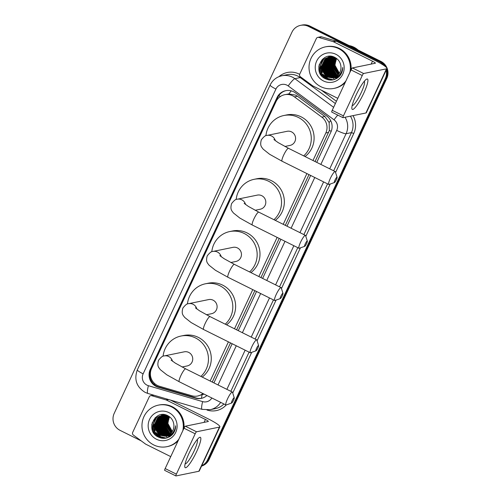 <?xml version="1.0" encoding="UTF-8"?>
<svg xmlns="http://www.w3.org/2000/svg" width="501" height="501" viewBox="0 0 501 501"><rect width="100%" height="100%" fill="white"/><g stroke="black" fill="none" stroke-linecap="round" stroke-linejoin="round"><path stroke-width="0.75" d="M315.06 161.535L329.37 130.442L329.144 122.513L324.867 116.501L297.494 96.261L295.609 95.121L288.889 93.919L284.687 94.702A12.725 12.393 -101.6 0 0 276.032 101.59L151.584 368.479A12.725 12.393 -101.6 0 0 159.487 386.271L191.87 395.771A12.725 12.393 -101.6 0 0 197.726 396.015A12.725 12.393 -101.6 0 0 202.936 393.542M312.987 160.502L325.819 132.984A12.725 12.393 -101.6 0 0 321.805 117.128L294.431 96.887A12.725 12.393 -101.6 0 0 292.565 95.747A12.725 12.393 -101.6 0 0 284.687 94.702M212.23 382.063L230.491 342.897M236.591 329.827L254.852 290.661M260.946 277.585L279.214 238.426M285.307 225.35L308.967 174.611M197.726 396.015L204.089 394.118M210.151 381.029L228.412 341.864M234.512 328.788L252.773 289.628M258.867 276.552L277.134 237.386M283.228 224.316L306.888 173.578M386.139 70.253A12.725 12.393 78.4 0 1 385.294 78.713L207.571 459.83L208.328 459.674A12.725 12.393 78.4 0 1 201.602 465.999A12.725 12.393 78.4 0 0 208.328 459.674L386.046 78.557L208.328 459.674L209.08 459.523A12.725 12.393 78.4 0 1 201.54 466.13M141.295 440.924L120.083 430.365A12.725 12.393 78.4 0 1 114.203 413.369L291.92 32.246A12.725 12.393 78.4 0 1 300.575 25.357A12.725 12.393 78.4 0 1 308.453 26.403L379.414 61.711L380.165 61.56A12.725 12.393 78.4 0 1 385.563 66.702A12.725 12.393 78.4 0 0 380.165 61.56L309.205 26.246L380.165 61.56L380.917 61.404A12.725 12.393 78.4 0 1 386.797 78.4L209.08 459.523M386.64 69.182A12.725 12.393 78.4 0 1 386.046 78.557A12.725 12.393 78.4 0 0 386.64 69.182M300.575 25.357L301.326 25.207A12.725 12.393 78.4 0 1 309.205 26.246A12.725 12.393 78.4 0 0 301.326 25.207L302.078 25.05A12.725 12.393 78.4 0 1 309.956 26.09L380.917 61.404M316.745 162.374L330.91 132.001A12.725 12.393 -101.6 0 0 326.896 116.144L295.415 92.867A12.725 12.393 -101.6 0 0 293.555 91.727A12.725 12.393 -101.6 0 0 285.67 90.687A12.725 12.393 -101.6 0 0 277.022 97.576L150.256 369.419A12.725 12.393 -101.6 0 0 158.166 387.21L195.403 398.132A12.725 12.393 -101.6 0 0 201.258 398.383A12.725 12.393 -101.6 0 0 206.919 395.527M201.634 398.295A12.725 12.393 78.4 0 1 196.154 397.976L158.917 387.054A12.725 12.393 78.4 0 1 151.014 369.262L277.773 97.419A12.725 12.393 78.4 0 1 286.052 90.612M379.414 61.711A12.725 12.393 78.4 0 1 383.916 65.493M207.571 459.83A12.725 12.393 78.4 0 1 201.703 465.786M213.914 382.902L232.176 343.736M238.276 330.66L256.537 291.501M262.63 278.424L280.892 239.259M286.992 226.189L310.651 175.45M356.105 95.021A16.965 3.056 -63.5 0 1 366.168 79.415A16.965 3.056 -63.5 0 1 363.638 93.48A16.965 3.056 -63.5 0 1 351.834 108.222A16.965 3.056 -63.5 0 1 356.105 95.021M352.178 105.573A13.571 2.449 116.5 0 0 361.158 92.773A13.571 2.449 116.5 0 0 364.265 81.287M337.799 98.346L312.849 85.928A2.123 2.067 -101.6 0 1 312.543 85.74L300.412 76.772A2.123 2.067 -101.6 0 1 299.748 74.129L316.344 38.527A2.123 2.067 -101.6 0 1 317.791 37.381L320.615 36.805A2.123 2.067 78.4 0 1 321.586 36.842L335.933 41.051A2.123 2.067 78.4 0 1 336.271 41.182L375.324 60.615A16.965 2.33 -155 0 1 386.929 68.556A16.965 2.33 -155 0 1 386.496 68.825L363.613 73.509A2.123 0.382 116.5 0 0 362.254 75.507L351.051 69.933A2.123 0.382 -63.5 0 1 352.41 67.936L375.293 63.245A4.24 0.582 25 0 0 375.399 63.182A4.24 0.582 25 0 0 372.5 61.197L333.447 41.765A2.123 2.067 -101.6 0 0 333.109 41.627L318.761 37.425A2.123 2.067 -101.6 0 0 317.791 37.381M386.929 68.556L366.337 112.725A16.965 2.33 -155 0 1 365.899 112.988L343.016 117.672A2.123 0.382 116.5 0 1 342.96 117.672A2.123 0.382 116.5 0 1 343.435 115.869L362.254 75.507M331.812 112.099A2.123 0.382 -63.5 0 1 331.756 112.092A2.123 0.382 -63.5 0 1 332.232 110.289L351.051 69.933M334.674 79.402A19.088 18.587 78.4 0 1 334.324 79.12M334.261 79.07A19.088 18.587 78.4 0 1 333.716 78.601M333.616 78.513A19.088 18.587 78.4 0 1 332.996 77.918M329.094 56.939L325.412 58.529L320.822 68.08L326.527 76.891L332.883 77.805A19.088 18.587 78.4 0 1 332.852 77.774M332.395 77.292A19.088 18.587 78.4 0 1 332.082 76.935M331.95 76.785A19.088 18.587 78.4 0 1 331.468 76.196M331.267 75.945A19.088 18.587 78.4 0 1 330.541 74.925M330.24 74.455A19.088 18.587 78.4 0 1 329.032 72.188M327.923 69.063A19.088 18.587 78.4 0 1 327.667 67.948M327.291 64.347A19.088 18.587 78.4 0 1 327.441 61.679M327.529 61.091A19.088 18.587 78.4 0 1 327.667 60.32M327.861 59.431A19.088 18.587 78.4 0 1 328.08 58.63M328.149 58.417A19.088 18.587 78.4 0 1 328.312 57.903M328.355 57.765A19.088 18.587 78.4 0 1 328.474 57.446M328.587 57.133A19.088 18.587 78.4 0 1 328.625 57.051A19.088 18.587 78.4 0 1 328.875 56.444M349.103 45.572A19.088 18.587 78.4 0 1 353.888 47.182A19.088 18.587 78.4 0 1 358.096 50.044M345.903 80.968A21.205 20.654 78.4 0 1 333.954 88.408A21.205 20.654 78.4 0 1 320.822 86.673A21.205 20.654 78.4 0 1 309.167 64.917A21.205 20.654 78.4 0 1 325.45 46.862A21.205 20.654 78.4 0 1 338.576 48.597A21.205 20.654 78.4 0 1 349.892 72.413M325.45 46.862L326.201 46.706A21.205 20.654 78.4 0 1 339.334 48.44A21.205 20.654 78.4 0 1 351.007 70.021M339.283 76.484C341.576 73.948 342.715 70.948 342.709 67.485C341.776 73.879 338.269 77.361 332.188 77.931A10.602 10.327 78.4 0 0 340.849 65.869C340.279 62.168 338.382 59.4 335.163 57.571C322.049 50.031 311.797 72.513 325.074 78.619C330.291 81.093 335.031 80.379 339.283 76.484M335.914 54.308A14.842 14.46 78.4 0 1 342.772 74.142A14.842 14.46 78.4 0 1 323.489 80.962A14.842 14.46 78.4 0 1 316.632 61.128A14.842 14.46 78.4 0 1 335.914 54.308M329.57 56.857L326.358 58.335L321.761 67.886L327.472 76.703L333.353 77.693M329.451 56.876L326.12 58.385L321.523 67.936L327.234 76.747L333.24 77.724M330.046 56.801L327.297 58.141L322.7 67.691L328.412 76.509L333.823 77.555M329.927 56.813L327.065 58.191L322.469 67.741L328.18 76.559L333.704 77.592M330.535 56.763L328.243 57.947L323.646 67.497L329.357 76.315L334.286 77.392M330.409 56.77L328.005 57.997L323.408 67.547L329.119 76.365L334.167 77.436M331.017 56.751L329.182 57.759L324.585 67.309L330.297 76.121L334.743 77.21M330.898 56.751L328.944 57.803L324.354 67.353L330.059 76.171L334.624 77.26M331.512 56.757L330.121 57.565L325.531 67.115L331.236 75.927L335.194 77.004M331.386 56.757L329.89 57.609L325.293 67.165L331.004 75.977L335.081 77.054M332.013 56.795L331.067 57.371L326.47 66.921L332.182 75.739L335.639 76.766M331.887 56.782L330.829 57.421L326.232 66.971L331.944 75.783L335.526 76.828M332.514 56.851L327.41 66.727L333.121 75.545L336.083 76.509M332.388 56.832L331.775 57.227L327.178 66.777L332.883 75.595L335.971 76.578M333.021 56.932L328.355 66.533L334.061 75.35L336.515 76.221M337.618 76.39L337.993 76.421M332.896 56.914L328.117 66.583L333.829 75.4L336.409 76.296M337.511 76.453L337.881 76.478M333.534 57.045L329.295 66.345L335.006 75.156L336.948 75.901M338.056 76.139L338.438 76.183M338.563 76.196L338.933 76.227M339.058 76.233L339.428 76.246M333.409 57.014L329.057 66.389L334.768 75.206L336.841 75.989M337.95 76.202L338.325 76.246M338.451 76.258L338.82 76.284M338.945 76.29L339.315 76.296M334.054 57.189L330.234 66.151L335.946 74.962L337.367 75.557M338.488 75.851L338.87 75.927M339.002 75.945L339.377 75.995M333.923 57.152L330.002 66.201L335.714 75.012L337.267 75.645M338.382 75.927L338.764 75.989M338.889 76.008L339.265 76.052M334.58 57.364L331.18 65.957L336.891 74.774L337.787 75.175M338.92 75.545L339.302 75.632M339.434 75.664L339.816 75.732M334.449 57.314L330.942 66.007L336.653 74.818L337.68 75.275M338.814 75.62L339.196 75.707M339.327 75.732L339.703 75.801M335.113 57.571L332.119 65.763L338.194 74.755M339.34 75.2L339.728 75.313M334.981 57.515L331.887 65.813L338.094 74.862M339.233 75.288L339.622 75.394M339.753 75.432L340.104 75.507M339.753 74.818L340.148 74.962M339.647 74.918L340.047 75.056M340.154 74.405L340.561 74.574M340.054 74.511L340.461 74.674M340.455 74.067L340.862 74.261M334.23 57.12L329.213 56.914L325.18 58.573L320.584 68.13L326.295 76.941L332.188 77.931M335.363 57.678L328.975 56.957M332.282 56.507L329.57 56.845M330.04 56.745L329.683 56.826M332.558 56.569L329.921 56.77M331.768 56.438L330.51 56.651M330.979 56.55L330.629 56.632M330.51 56.663L330.165 56.763M331.844 56.419L330.86 56.575M330.391 56.682L330.522 56.275M331.105 56.569L331.568 56.438M330.992 56.607L330.647 56.719M331.336 56.488L330.986 56.582L331.211 56.331M330.873 56.619L330.522 56.732M331.474 56.569L331.136 56.701M331.812 56.425L331.468 56.538M331.355 56.575L331.011 56.707M331.963 56.557L331.624 56.707M331.837 56.557L331.499 56.701M332.457 56.563L332.119 56.732M332.332 56.563L331.994 56.726M335.639 57.834L333.065 65.568L338.595 74.292M335.507 57.759L332.827 65.618L338.494 74.411M336.152 58.172L334.004 65.38L338.983 73.785M336.021 58.085L333.766 65.424L338.889 73.916M339.365 73.221L334.944 65.186L335.989 59.788A10.602 10.327 78.4 0 1 336.672 58.548M336.553 58.454L334.712 65.236L339.271 73.365M345.189 82.496A21.205 20.654 78.4 0 1 334.712 88.257L333.954 88.408M331.819 57.308L331.061 58.442M330.723 59.049L329.42 62.819M331.38 72.432L333.954 75.294M334.48 75.701L335.557 76.409M336.685 76.997L338.1 77.536M331.455 56.788L331.061 57.264M330.879 57.502L330.121 58.636M329.777 59.243L328.481 63.013M330.441 72.626L333.015 75.488M333.534 75.895L334.612 76.603M334.856 76.741L335.269 76.96M335.889 77.254L337.655 77.874M324.416 57.79L320.947 64.554M322.907 74.173L327.748 78.507L333.221 79.828M322.206 59.513L319.826 67.986L321.93 74.311L326.802 78.701L332.025 80.016M318.93 65.85L318.88 68.18L320.984 74.499L325.863 78.895L328.274 79.809M332.977 56.97L332.276 57.972M331.956 58.504L330.71 61.579M330.303 64.084L330.303 65.838L331.706 70.948M333.033 73.046L335.288 75.294M335.764 75.645L336.584 76.171M337.755 76.785L338.595 77.129M331.574 56.763L331.261 57.139M331.092 57.352L330.391 58.36M330.071 58.893L328.825 61.967M328.418 64.472L328.418 66.226L329.821 71.336M331.148 73.434L333.403 75.682M333.879 76.033L334.862 76.653M335.977 77.217L337.712 77.83M330.679 56.901L330.316 57.333M330.153 57.546L329.451 58.554M329.132 59.087L327.886 62.162M327.472 64.66L327.479 66.42L328.875 71.524M330.209 73.628L332.464 75.876M332.94 76.227L333.917 76.847M334.142 76.966L334.605 77.21M335.232 77.492L337.254 78.15M329.739 57.095L329.376 57.527M329.207 57.74L328.506 58.749M328.193 59.281L326.94 62.349M326.533 64.854L326.533 66.608L327.936 71.718M329.27 73.816L331.524 76.071M331.994 76.415L332.977 77.035M333.196 77.16L333.66 77.398M334.374 77.724L336.785 78.438M324.635 57.665L321.291 63.508M320.884 66.013L320.884 67.767L322.287 72.877M323.615 74.975L327.867 78.482L333.334 79.803M322.538 59.193L319.945 67.961L322.043 74.286L326.921 78.676L332.226 79.997M319.319 64.26L318.999 68.155L321.103 74.474L325.982 78.87L329.251 79.985M335.044 179.997A2.968 0.532 116.5 0 0 334.486 182.521A2.968 0.532 116.5 0 0 336.359 179.727A2.968 0.532 116.5 0 0 337.092 177.291A2.968 0.532 116.5 0 0 335.044 179.997M334.486 182.521L329.019 184.456A7.208 1.303 -63.5 0 1 328.756 184.456A7.208 1.303 -63.5 0 1 330.366 178.331A7.208 1.303 -63.5 0 1 335.175 171.549A7.208 1.303 -63.5 0 1 335.338 171.762L337.092 177.291M284.894 146.467L289.991 145.428A7.208 7.02 -101.6 0 0 291.563 131.888A7.208 7.02 -101.6 0 0 287.098 131.3L267.077 135.402C265.787 135.082 263.87 136.554 261.334 139.81C259.599 146.117 261.848 147.081 263.113 149.11L269.588 154.258L282.069 161.228L328.756 184.456M265.918 135.715A23.328 22.72 78.4 0 1 283.86 115.512A23.328 22.72 78.4 0 1 298.308 117.422A23.328 22.72 78.4 0 1 303.706 155.886M283.86 115.512L286.691 114.929A23.328 22.72 78.4 0 1 301.132 116.846A23.328 22.72 78.4 0 1 305.04 156.55M305.284 243.805A2.968 0.532 116.5 0 0 304.733 246.329A2.968 0.532 116.5 0 0 306.606 243.536A2.968 0.532 116.5 0 0 307.332 241.106A2.968 0.532 116.5 0 0 305.284 243.805M304.733 246.329L299.266 248.264A7.208 1.303 -63.5 0 1 298.997 248.271A7.208 1.303 -63.5 0 1 300.606 242.14A7.208 1.303 -63.5 0 1 305.422 235.357A7.208 1.303 -63.5 0 1 305.579 235.576L307.332 241.106M255.141 210.282L260.232 209.236A7.208 7.02 -101.6 0 0 261.804 195.703A7.208 7.02 -101.6 0 0 257.339 195.108L237.317 199.21C236.027 198.897 234.117 200.369 231.581 203.625C229.84 209.925 232.095 210.896 233.36 212.925L239.835 218.067L252.31 225.037L298.997 248.271M236.165 199.53A23.328 22.72 78.4 0 1 254.107 179.32A23.328 22.72 78.4 0 1 268.555 181.23A23.328 22.72 78.4 0 1 273.953 219.701M254.107 179.32L256.932 178.744A23.328 22.72 78.4 0 1 271.379 180.654A23.328 22.72 78.4 0 1 275.287 220.365M280.929 296.047A2.968 0.532 116.5 0 0 280.372 298.565A2.968 0.532 116.5 0 0 282.245 295.778A2.968 0.532 116.5 0 0 282.971 293.342A2.968 0.532 116.5 0 0 280.929 296.047M280.372 298.565L274.905 300.506A7.208 1.303 -63.5 0 1 274.642 300.506A7.208 1.303 -63.5 0 1 276.251 294.381A7.208 1.303 -63.5 0 1 281.061 287.599A7.208 1.303 -63.5 0 1 281.224 287.812L282.971 293.342M230.779 262.518L235.877 261.472A7.208 7.02 -101.6 0 0 237.449 247.939A7.208 7.02 -101.6 0 0 232.984 247.35L212.963 251.446C211.672 251.133 209.756 252.604 207.22 255.861C205.485 262.161 207.733 263.131 208.998 265.161L215.474 270.302L227.955 277.272L274.642 300.506M211.804 251.765A23.328 22.72 78.4 0 1 229.746 231.556A23.328 22.72 78.4 0 1 244.194 233.472A23.328 22.72 78.4 0 1 249.592 271.937M229.746 231.556L232.577 230.98A23.328 22.72 78.4 0 1 247.018 232.89A23.328 22.72 78.4 0 1 250.926 272.6M256.568 348.283A2.968 0.532 116.5 0 0 256.017 350.806A2.968 0.532 116.5 0 0 257.883 348.013A2.968 0.532 116.5 0 0 258.616 345.577A2.968 0.532 116.5 0 0 256.568 348.283M256.017 350.806L250.55 352.742A7.208 1.303 -63.5 0 1 250.281 352.742A7.208 1.303 -63.5 0 1 251.89 346.617A7.208 1.303 -63.5 0 1 256.706 339.835A7.208 1.303 -63.5 0 1 256.863 340.047L258.616 345.577M206.418 314.753L211.516 313.714A7.208 7.02 -101.6 0 0 213.088 300.174A7.208 7.02 -101.6 0 0 208.623 299.585L188.601 303.687C187.311 303.368 185.395 304.84 182.859 308.096C181.124 314.403 183.379 315.367 184.644 317.396L191.119 322.544L203.594 329.514L250.281 352.742M187.449 304.001A23.328 22.72 78.4 0 1 205.391 283.798A23.328 22.72 78.4 0 1 219.833 285.708A23.328 22.72 78.4 0 1 225.237 324.172M205.391 283.798L208.216 283.215A23.328 22.72 78.4 0 1 222.663 285.132A23.328 22.72 78.4 0 1 226.565 324.836M232.207 400.518A2.968 0.532 116.5 0 0 231.656 403.042A2.968 0.532 116.5 0 0 233.529 400.249A2.968 0.532 116.5 0 0 234.255 397.819A2.968 0.532 116.5 0 0 232.207 400.518M231.656 403.042L226.189 404.977A7.208 1.303 -63.5 0 1 225.92 404.983A7.208 1.303 -63.5 0 1 227.535 398.852A7.208 1.303 -63.5 0 1 232.345 392.07A7.208 1.303 -63.5 0 1 232.508 392.289L234.255 397.819M182.063 366.995L187.161 365.949A7.208 7.02 -101.6 0 0 188.727 352.416A7.208 7.02 -101.6 0 0 184.268 351.821L164.247 355.923C162.95 355.604 161.04 357.075 158.504 360.338C156.769 366.638 159.017 367.609 160.282 369.638L166.758 374.779L179.239 381.749L225.92 404.983M163.088 356.242A23.328 22.72 78.4 0 1 181.03 336.033A23.328 22.72 78.4 0 1 195.478 337.943A23.328 22.72 78.4 0 1 200.876 376.414M181.03 336.033L183.854 335.457A23.328 22.72 78.4 0 1 198.302 337.367A23.328 22.72 78.4 0 1 202.21 377.071M189.034 453.299A16.965 3.056 -63.5 0 1 199.097 437.692A16.965 3.056 -63.5 0 1 196.567 451.752A16.965 3.056 -63.5 0 1 184.763 466.494A16.965 3.056 -63.5 0 1 189.034 453.299M185.113 463.851A13.571 2.449 116.5 0 0 194.087 451.05A13.571 2.449 116.5 0 0 197.2 439.565M170.735 456.618L145.785 444.205A2.123 2.067 -101.6 0 1 145.472 444.011L133.347 435.05A2.123 2.067 -101.6 0 1 132.677 432.407L149.279 396.805A2.123 2.067 -101.6 0 1 150.72 395.658L153.463 395.095M170.446 400.08L208.259 418.892A16.965 2.33 -155 0 1 219.864 426.833A16.965 2.33 -155 0 1 219.432 427.096L196.542 431.787A2.123 0.382 116.5 0 0 195.183 433.785L183.98 428.211A2.123 0.382 -63.5 0 1 185.339 426.207L208.222 421.523A4.24 0.582 25 0 0 208.335 421.454A4.24 0.582 25 0 0 205.429 419.469L166.382 400.036A2.123 2.067 -101.6 0 0 166.044 399.904L151.697 395.696A2.123 2.067 -101.6 0 0 150.72 395.658M219.864 426.833L199.273 470.996A16.965 2.33 -155 0 1 198.834 471.266L175.951 475.95A2.123 0.382 116.5 0 1 175.895 475.944A2.123 0.382 116.5 0 1 176.365 474.14L195.183 433.785M164.748 470.376A2.123 0.382 -63.5 0 1 164.691 470.37A2.123 0.382 -63.5 0 1 165.161 468.567L183.98 428.211M167.61 437.68A19.088 18.587 78.4 0 1 167.259 437.398M167.196 437.348A19.088 18.587 78.4 0 1 166.651 436.872M166.551 436.784A19.088 18.587 78.4 0 1 165.925 436.189M162.03 415.21L158.347 416.801L153.751 426.351L159.462 435.169L165.818 436.083A19.088 18.587 78.4 0 1 165.787 436.052M165.33 435.569A19.088 18.587 78.4 0 1 165.011 435.212M164.879 435.062A19.088 18.587 78.4 0 1 164.397 434.473M164.203 434.223A19.088 18.587 78.4 0 1 163.476 433.196M163.176 432.726A19.088 18.587 78.4 0 1 161.961 430.459M160.859 427.34A19.088 18.587 78.4 0 1 160.602 426.226M160.226 422.625A19.088 18.587 78.4 0 1 160.376 419.957M160.458 419.368A19.088 18.587 78.4 0 1 160.596 418.592M160.796 417.709A19.088 18.587 78.4 0 1 161.015 416.901M161.078 416.688A19.088 18.587 78.4 0 1 161.247 416.174M161.291 416.043A19.088 18.587 78.4 0 1 161.403 415.717M161.56 415.31A19.088 18.587 78.4 0 1 161.804 414.715M178.838 439.239A21.205 20.654 78.4 0 1 166.889 446.685A21.205 20.654 78.4 0 1 153.757 444.944A21.205 20.654 78.4 0 1 142.102 423.195A21.205 20.654 78.4 0 1 158.379 405.134A21.205 20.654 78.4 0 1 171.511 406.875A21.205 20.654 78.4 0 1 182.827 430.691M158.379 405.134L159.136 404.983A21.205 20.654 78.4 0 1 172.263 406.718A21.205 20.654 78.4 0 1 183.942 428.299M172.219 434.755C174.505 432.225 175.651 429.225 175.644 425.762C174.711 432.156 171.204 435.638 165.123 436.208A10.602 10.327 78.4 0 0 173.784 424.147C173.208 420.445 171.317 417.677 168.098 415.843C154.984 408.309 144.726 430.791 158.009 436.897C163.226 439.364 167.96 438.657 172.219 434.755M168.85 412.586A14.842 14.46 78.4 0 1 175.707 432.413A14.842 14.46 78.4 0 1 156.418 439.233A14.842 14.46 78.4 0 1 149.561 419.406A14.842 14.46 78.4 0 1 168.85 412.586M162.506 415.129L159.293 416.613L154.696 426.163L160.408 434.974L166.288 435.964M162.387 415.147L159.055 416.657L154.458 426.207L160.17 435.025L166.169 435.995M162.982 415.072L160.232 416.419L155.636 425.969L161.347 434.78L166.758 435.826M162.863 415.085L159.994 416.463L155.404 426.019L161.109 434.83L166.639 435.864M163.464 415.035L161.172 416.225L156.581 425.775L162.286 434.592L167.215 435.67M163.345 415.047L160.94 416.275L156.343 425.825L162.055 434.636L167.102 435.713M163.952 415.022L162.117 416.03L157.521 425.581L163.232 434.398L167.672 435.482M163.833 415.028L161.879 416.08L157.283 425.631L162.994 434.448L167.559 435.532M164.447 415.035L163.057 415.836L158.46 425.387L164.171 434.204L168.123 435.275M164.322 415.028L162.819 415.886L158.228 425.437L163.933 434.254L168.01 435.331M164.942 415.066L163.996 415.648L159.406 425.199L165.111 434.01L168.574 435.043M164.816 415.06L163.764 415.692L159.168 425.243L164.879 434.06L168.461 435.106M165.449 415.129L160.345 425.005L166.056 433.816L169.012 434.78M165.324 415.11L164.704 415.504L160.107 425.055L165.818 433.866L168.906 434.849M165.956 415.21L161.284 424.81L166.996 433.628L169.451 434.499M170.553 434.668L170.929 434.699M165.825 415.185L161.053 424.861L166.764 433.672L169.344 434.567M170.44 434.724L170.816 434.749M166.47 415.323L162.23 424.616L167.941 433.434L169.877 434.179M170.991 434.411L171.367 434.461M171.492 434.473L171.868 434.505M171.993 434.511L172.363 434.517M166.338 415.291L161.992 424.666L167.703 433.484L169.77 434.261M170.885 434.48L171.261 434.524M171.386 434.536L171.755 434.561M171.881 434.561L172.25 434.567M166.99 415.467L163.169 424.422L168.881 433.24L170.302 433.835M171.423 434.129L171.805 434.198M171.931 434.217L172.313 434.267M166.858 415.423L162.938 424.472L168.643 433.29L170.196 433.922M171.317 434.204L171.699 434.267M171.824 434.286L172.2 434.329M167.516 415.636L164.115 424.234L169.82 433.046L170.722 433.453M171.849 433.816L172.238 433.91M172.369 433.935L172.751 434.004M167.384 415.592L163.877 424.278L169.589 433.096L170.616 433.547M171.743 433.897L172.131 433.985M172.256 434.01L172.638 434.073M168.048 415.843L165.054 424.04L171.129 433.033M172.269 433.471L172.663 433.59M167.916 415.786L164.816 424.09L171.029 433.14M172.169 433.565L172.557 433.672M172.688 433.703L173.033 433.785M172.682 433.096L173.083 433.24M172.582 433.196L172.977 433.327M173.089 432.682L173.496 432.851M172.989 432.789L173.39 432.952M173.39 432.344L173.797 432.538M167.165 415.398L162.149 415.185L158.116 416.851L153.519 426.401L159.23 435.219L165.123 436.208M168.292 415.949L161.911 415.235M165.217 414.784L162.499 415.122M163.458 414.552L162.618 415.104M165.493 414.847L162.85 415.041M164.71 414.684L163.445 414.928M163.896 414.859L163.564 414.909M163.445 414.941L163.094 415.035M164.773 414.696L163.796 414.847M163.326 414.96L162.975 415.053M164.647 414.678L164.04 414.847M163.921 414.878L163.576 414.997M164.265 414.765L163.921 414.859M163.802 414.891L163.458 415.003M164.409 414.847L164.065 414.978M164.748 414.703L164.403 414.809M164.284 414.853L163.946 414.978M164.898 414.834L164.56 414.978M164.773 414.834L164.434 414.978M165.386 414.841L165.054 415.01M165.267 414.834L164.929 414.997M168.568 416.112L165.994 423.846L171.53 432.57M168.442 416.037L165.762 423.896L171.43 432.689M169.088 416.444L166.939 423.652L171.918 432.062M168.956 416.356L166.701 423.702L171.824 432.194M172.3 431.493L167.879 423.458L168.925 418.066A10.602 10.327 78.4 0 1 169.607 416.826M169.488 416.732L167.641 423.508L172.206 431.643M178.124 440.774A21.205 20.654 78.4 0 1 167.641 446.529L166.889 446.685M164.754 415.586L163.996 416.713M163.652 417.327L162.355 421.097M164.315 430.71L166.889 433.572M167.409 433.979L168.486 434.686M169.67 435.294L171.035 435.814M164.391 415.06L163.996 415.542M163.814 415.78L163.057 416.907M162.712 417.515L161.416 421.291M163.37 430.904L165.944 433.766M166.47 434.167L167.547 434.881M167.791 435.018L168.204 435.237M168.824 435.526L170.59 436.152M157.352 416.068L153.882 422.831M155.836 432.444L160.677 436.784L166.157 438.106M155.135 417.784L152.755 426.257L154.859 432.582L159.738 436.978L164.961 438.294M151.866 424.122L151.816 426.451L153.92 432.776L158.798 437.173L161.209 438.087M165.906 415.241L165.205 416.25M164.892 416.782L163.645 419.857M163.232 422.362L163.232 424.115L164.635 429.225M165.969 431.323L168.223 433.572M168.699 433.922L169.513 434.448M170.691 435.062L171.53 435.407M164.51 415.035L164.19 415.417M164.027 415.63L163.326 416.638M163.007 417.17L161.76 420.239M161.347 422.744L161.353 424.497L162.756 429.607M164.084 431.705L166.338 433.96M166.814 434.304L167.791 434.924M168.912 435.494L170.647 436.108M163.614 415.172L163.251 415.605M163.082 415.824L162.38 416.826M162.067 417.358L160.821 420.433M160.408 422.938L160.408 424.691L161.81 429.802M163.144 431.9L165.399 434.148M165.869 434.499L166.852 435.118M167.071 435.244L167.534 435.482M168.161 435.77L170.19 436.421M162.675 415.367L162.311 415.799M162.142 416.012L161.441 417.02M161.122 417.552L159.875 420.627M159.468 423.132L159.468 424.886L160.871 429.996M162.199 432.094L164.453 434.342M164.929 434.693L165.912 435.313M166.132 435.438L166.595 435.676M167.309 435.995L169.72 436.715M157.564 415.943L154.227 421.786M153.813 424.291L153.82 426.044L155.222 431.154M156.55 433.252L160.796 436.759L166.269 438.081M155.473 417.465L152.874 426.238L154.978 432.557L159.857 436.953L165.155 438.269M152.254 422.537L151.935 426.426L154.039 432.751L158.911 437.148L162.186 438.256M297.494 96.261L294.431 96.887M154.49 384.699A12.725 2.561 -73.7 0 1 154.665 383.572M280.416 96.48A12.725 1.747 -155 0 1 278.8 95.616M331.205 131.312A12.725 1.747 -155 0 1 329.37 130.442M329.144 122.513A12.725 1.954 -53.5 0 1 330.654 120.566M288.889 93.919A12.725 1.954 -53.5 0 1 291.256 90.856M201.465 398.326A12.725 2.561 -73.7 0 1 202.066 395.032M150.657 371.279A12.725 1.747 -155 0 1 150.325 371.097M324.867 116.501L321.805 117.128M328.65 132.402L325.819 132.984M309.956 26.09L308.453 26.403M386.797 78.4L385.294 78.713M277.773 97.419L277.022 97.576M320.853 164.422L336.722 130.392A8.479 8.26 -101.6 0 0 334.048 119.82L288.194 85.921A8.479 8.26 -101.6 0 0 275.932 89.053L143.129 373.846A8.479 8.26 -101.6 0 0 148.402 385.707L202.642 401.62A8.479 8.26 -101.6 0 0 211.879 397.994M281.881 75.764A16.965 16.52 78.4 0 1 292.39 77.154A16.965 16.52 78.4 0 1 294.876 78.682L300.243 77.58A16.965 16.52 -101.6 0 0 297.757 76.058A16.965 16.52 -101.6 0 0 287.248 74.668L281.881 75.764C276.502 77.004 272.588 80.11 270.127 85.082A8.479 1.165 25 0 0 275.932 89.053M270.127 85.082L137.324 369.876C133.905 379.495 136.51 386.997 145.152 392.389L147.895 393.46A8.479 1.71 -73.7 0 1 148.402 385.707M278.919 76.672A19.088 18.587 78.4 0 1 299.116 74.06A19.088 18.587 78.4 0 1 299.661 74.342M321.404 90.186L336.428 101.29M353.03 115.625A19.088 18.587 78.4 0 1 353.781 133.454L335.57 172.507M330.197 184.036L305.817 236.315M300.437 247.851L281.456 288.557M276.082 300.086L257.101 340.793M251.721 352.328L232.74 393.028M226.245 404.958A19.088 18.587 78.4 0 1 207.614 410.219L207.019 410.043M345.045 117.259A16.965 16.52 78.4 0 1 346.078 133.723L351.445 132.621A16.965 16.52 -101.6 0 0 350.412 116.163M288.194 85.921A8.479 1.303 -53.5 0 1 294.876 78.682L333.616 107.32M335.369 103.557L300.243 77.58A2.123 0.326 126.5 0 0 300.85 77.091M220.659 402.366A16.965 16.52 78.4 0 1 210.132 409.705L215.499 408.609A16.965 16.52 -101.6 0 0 223.903 403.975M336.722 130.392A8.479 1.165 25 0 0 346.078 133.723L329.708 168.824M323.608 181.901L299.949 232.639M293.855 245.709L275.594 284.875M269.494 297.945L251.233 337.11M245.139 350.186L226.878 389.352M230.817 391.312L249.078 352.147M255.172 339.071L273.44 299.911M279.533 286.835L297.794 247.669M303.894 234.6L327.554 183.861M333.647 170.785L351.445 132.621L353.781 133.454M218.023 384.943L236.284 345.778M242.384 332.708L260.645 293.542M266.739 280.466L285 241.307M291.1 228.231L314.76 177.492M147.895 393.46L202.141 409.373A8.479 1.71 -73.7 0 1 202.642 401.62M334.048 119.82A8.479 1.303 -53.5 0 1 337.78 115.092M137.324 369.876A8.479 1.165 25 0 0 143.129 373.846M196.154 397.976L195.403 398.132M158.917 387.054L158.166 387.21M151.014 369.262L150.256 369.419M365.899 112.988L386.496 68.825M332.232 110.289L343.435 115.869M371.147 64.097L372.5 61.197M336.271 41.182L333.447 41.765M352.41 67.936L363.613 73.509M333.109 41.627L335.933 41.051M321.586 36.842L318.761 37.425M275.325 140.712A7.208 7.02 -101.6 0 0 267.077 135.402M273.89 139.529L278.118 142.591L288.495 148.315A7.208 1.303 116.5 0 0 283.679 155.097A7.208 1.303 116.5 0 0 282.069 161.228M245.565 204.521A7.208 7.02 -101.6 0 0 237.317 199.21M244.137 203.343L248.358 206.406L258.735 212.13A7.208 1.303 116.5 0 0 253.926 218.912A7.208 1.303 116.5 0 0 252.31 225.037M221.21 256.756A7.208 7.02 -101.6 0 0 212.963 251.446M219.776 255.579L224.003 258.641L234.38 264.365A7.208 1.303 116.5 0 0 229.564 271.147A7.208 1.303 116.5 0 0 227.955 277.272M196.849 308.998A7.208 7.02 -101.6 0 0 188.601 303.687M195.415 307.821L199.642 310.877L210.019 316.601A7.208 1.303 116.5 0 0 205.21 323.383A7.208 1.303 116.5 0 0 203.594 329.514M172.488 361.234A7.208 7.02 -101.6 0 0 164.247 355.923M171.06 360.056L175.287 363.112L185.658 368.842A7.208 1.303 116.5 0 0 180.848 375.625A7.208 1.303 116.5 0 0 179.239 381.749M198.834 471.266L219.432 427.096M165.161 468.567L176.365 474.14M204.076 422.368L205.429 419.469M168.693 399.56L166.382 400.036M185.339 426.207L196.542 431.787M166.044 399.904L168.292 399.447M153.945 395.239L151.697 395.696M202.141 409.373L210.132 409.705M331.756 112.092L342.96 117.672M288.495 148.315L335.175 171.549M258.735 212.13L305.422 235.357M234.38 264.365L281.061 287.599M210.019 316.601L256.706 339.835M185.658 368.842L232.345 392.07M164.691 470.37L175.895 475.944"/></g></svg>
